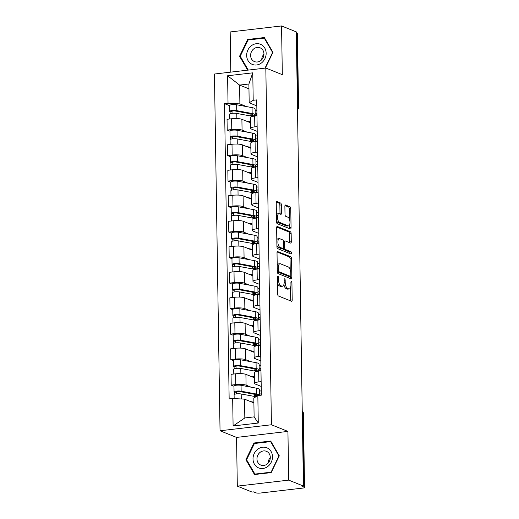 <?xml version="1.0" encoding="UTF-8"?>
<svg xmlns="http://www.w3.org/2000/svg" width="519" height="519" viewBox="0 0 519 519"><rect width="100%" height="100%" fill="white"/><g stroke="black" fill="none" stroke-linecap="round" stroke-linejoin="round"><path stroke-width="0.78" d="M277.892 276.121A1.148 0.493 83.3 0 0 277.775 276.108A1.148 0.493 83.3 0 0 277.406 277.042L277.671 294.091A1.641 0.707 83.3 0 0 278.424 295.986L291.496 301.247A1.641 0.707 83.3 0 0 291.659 301.273A1.641 0.707 83.3 0 0 292.197 299.937L291.931 282.887A1.148 0.493 83.3 0 0 291.406 281.558A1.148 0.493 83.3 0 0 291.289 281.538A1.148 0.493 83.3 0 0 290.912 282.479L290.945 284.684A5.248 2.258 83.3 0 1 289.232 288.96A5.248 2.258 83.3 0 1 288.7 288.882L287.617 288.447A5.248 2.258 83.3 0 1 285.21 282.375L285.178 280.169A1.148 0.493 83.3 0 0 284.646 278.839A1.148 0.493 83.3 0 0 284.535 278.82A1.148 0.493 83.3 0 0 284.159 279.76L284.191 281.966A5.248 2.258 83.3 0 1 282.479 286.241A5.248 2.258 83.3 0 1 281.947 286.164L280.857 285.729A5.248 2.258 83.3 0 1 278.456 279.657L278.418 277.451A1.148 0.493 83.3 0 0 277.892 276.121M281.356 204.921A1.641 0.707 83.3 0 0 280.604 203.026L276.938 201.547A1.641 0.707 83.3 0 0 276.776 201.521A1.641 0.707 83.3 0 0 276.238 202.858L276.536 221.795A1.641 0.707 83.3 0 0 277.289 223.695L290.361 228.95A1.641 0.707 83.3 0 0 290.523 228.976A1.641 0.707 83.3 0 0 291.062 227.64L290.763 208.703A1.641 0.707 83.3 0 0 290.011 206.809L285.58 205.024A1.641 0.707 83.3 0 0 285.418 204.999A1.641 0.707 83.3 0 0 284.879 206.335L285.009 214.444A1.641 0.707 83.3 0 0 285.761 216.339L287.954 217.221A4.386 1.888 83.3 0 1 289.946 221.801A4.386 1.888 83.3 0 1 288.532 225.875A4.386 1.888 83.3 0 1 288.09 225.81L279.488 222.346A4.386 1.888 83.3 0 1 277.496 217.772A4.386 1.888 83.3 0 1 278.911 213.692A4.386 1.888 83.3 0 1 279.352 213.757L280.785 214.334A1.641 0.707 83.3 0 0 280.948 214.36A1.641 0.707 83.3 0 0 281.486 213.024L281.356 204.921L279.858 205.096A1.641 0.707 83.3 0 0 279.112 203.201L276.329 202.079M287.928 431.406L236.547 437.413L237.313 486.134L288.694 480.127L287.928 431.406L271.424 424.769L265.825 68.034L282.323 74.671L281.558 25.95L296.284 31.873L303.42 486.05L301.922 486.225L304.212 487.153L303.051 413.092A3.341 2.939 -68.1 0 0 302.24 410.983M288.694 480.127L303.42 486.05M277.723 251.456A1.641 0.707 83.3 0 0 277.555 251.43A1.641 0.707 83.3 0 0 277.023 252.766L277.321 271.703A1.641 0.707 83.3 0 0 278.074 273.604L291.146 278.859A1.641 0.707 83.3 0 0 291.308 278.885A1.641 0.707 83.3 0 0 291.847 277.548L291.548 258.611A1.641 0.707 83.3 0 0 290.796 256.717L277.406 251.494M276.925 246.752L276.627 227.815A1.641 0.707 83.3 0 1 277.165 226.479A1.641 0.707 83.3 0 1 277.334 226.505L290.406 231.759A1.641 0.707 83.3 0 1 291.159 233.66L291.282 241.763A1.641 0.707 83.3 0 1 290.75 243.1A1.641 0.707 83.3 0 1 290.582 243.074L285.281 240.939A1.641 0.707 83.3 0 0 285.113 240.92A1.641 0.707 83.3 0 0 284.581 242.256L284.665 247.628A1.641 0.707 83.3 0 0 285.418 249.529L290.932 251.747A1.148 0.493 83.3 0 1 291.457 252.948A1.148 0.493 83.3 0 1 291.088 254.012A1.148 0.493 83.3 0 1 290.971 253.992L277.678 248.646A1.641 0.707 83.3 0 1 276.925 246.752M237.313 486.134L252.033 492.057L253.532 491.882L255.828 492.803A3.341 0.688 179.1 0 0 260.304 493.05L302.7 488.094A3.341 0.688 179.1 0 0 304.556 487.445A3.341 0.688 179.1 0 0 304.212 487.153M236.547 437.413L220.043 430.776L214.444 74.035L265.825 68.034M281.558 25.95L230.177 31.957L230.806 72.122M296.297 32.658L297.076 32.969A3.341 0.688 -0.9 0 1 297.426 33.268L298.587 107.329A3.341 0.688 179.1 0 0 298.243 107.031L297.076 32.969M261.219 386.428L255.361 384.073A7.688 1.583 -0.9 0 1 254.57 383.385A7.688 1.583 -0.9 0 1 258.851 381.893L261.141 381.627M254.479 377.813L245.909 374.368A7.688 1.583 179.1 0 0 235.613 373.803L235.782 384.592A7.688 1.583 -0.9 0 1 246.077 385.156L251.086 387.174M259.519 390.567L261.297 391.281M235.782 384.592L231.215 385.124L233.965 386.233M261.342 394.129L261.018 394.168M260.973 370.838L258.683 371.104A7.688 1.583 179.1 0 0 254.401 372.597L254.57 383.385M235.613 373.803L231.046 374.335L231.215 385.124M260.817 360.919L254.965 358.564A7.688 1.583 -0.9 0 1 254.167 357.883A7.688 1.583 -0.9 0 1 258.449 356.391L260.746 356.125M233.569 360.731L230.812 359.622L235.379 359.09A7.688 1.583 -0.9 0 1 245.675 359.654L250.69 361.665M259.117 365.058L260.895 365.772M260.577 345.33L258.28 345.602A7.688 1.583 179.1 0 0 253.999 347.088L254.167 357.883M254.083 352.31L245.506 348.859A7.688 1.583 179.1 0 0 235.211 348.294L230.644 348.833L230.812 359.622M260.421 335.417L254.563 333.062A7.688 1.583 -0.9 0 1 253.765 332.374A7.688 1.583 -0.9 0 1 258.047 330.888L260.343 330.616M233.167 335.229L230.41 334.119L234.977 333.581A7.688 1.583 -0.9 0 1 245.273 334.145L250.288 336.163M258.722 339.556L260.493 340.269M260.175 319.827L257.878 320.093A7.688 1.583 179.1 0 0 253.596 321.585L253.765 332.374M253.681 326.808L245.104 323.356A7.688 1.583 179.1 0 0 234.809 322.792L230.241 323.324L230.41 334.119M260.019 309.914L254.161 307.559A7.688 1.583 -0.9 0 1 253.369 306.872A7.688 1.583 -0.9 0 1 257.651 305.38L259.941 305.114M232.765 309.72L230.008 308.61L234.582 308.078A7.688 1.583 -0.9 0 1 244.871 308.643L249.886 310.66M258.319 314.053L260.097 314.767M259.772 294.325L257.482 294.591A7.688 1.583 179.1 0 0 253.194 296.083L253.369 306.872M253.278 301.299L244.702 297.854A7.688 1.583 179.1 0 0 234.413 297.29L229.839 297.822L230.008 308.61M259.617 284.406L253.759 282.051A7.688 1.583 -0.9 0 1 252.967 281.369A7.688 1.583 -0.9 0 1 257.249 279.877L259.539 279.611M232.363 284.217L229.612 283.108L234.179 282.576A7.688 1.583 -0.9 0 1 244.475 283.14L249.483 285.152M257.917 288.545L259.695 289.258M259.74 292.113L259.416 292.145M259.37 268.816L257.08 269.089A7.688 1.583 179.1 0 0 252.798 270.574L252.967 281.369M252.876 275.797L244.306 272.345A7.688 1.583 179.1 0 0 234.011 271.781L229.443 272.319L229.612 283.108M259.215 258.903L253.363 256.548A7.688 1.583 -0.9 0 1 252.565 255.861A7.688 1.583 -0.9 0 1 256.847 254.375L259.143 254.102M231.967 258.715L229.21 257.606L233.777 257.067A7.688 1.583 -0.9 0 1 244.073 257.632L249.088 259.649M257.515 263.042L259.292 263.756M259.338 266.604L259.013 266.643M258.975 243.314L256.678 243.58A7.688 1.583 179.1 0 0 252.396 245.072L252.565 255.861M252.481 250.294L243.904 246.843A7.688 1.583 179.1 0 0 233.608 246.278L229.041 246.81L229.21 257.606M258.819 233.401L252.961 231.046A7.688 1.583 -0.9 0 1 252.163 230.358A7.688 1.583 -0.9 0 1 256.444 228.866L258.741 228.6M231.565 233.206L228.808 232.097L233.375 231.565A7.688 1.583 -0.9 0 1 243.671 232.129L248.685 234.147M257.119 237.54L258.89 238.253M258.572 217.811L256.276 218.077A7.688 1.583 179.1 0 0 251.994 219.569L252.163 230.358M252.078 224.785L243.502 221.341A7.688 1.583 179.1 0 0 233.206 220.776L228.639 221.308L228.808 232.097M258.417 207.892L252.558 205.537A7.688 1.583 -0.9 0 1 251.767 204.856A7.688 1.583 -0.9 0 1 256.049 203.364L258.339 203.098M231.163 207.704L228.405 206.594L232.979 206.062A7.688 1.583 -0.9 0 1 243.268 206.627L248.283 208.638M256.717 212.031L258.494 212.745M258.17 192.302L255.873 192.575A7.688 1.583 179.1 0 0 251.592 194.061L251.767 204.856M251.676 199.283L243.1 195.832A7.688 1.583 179.1 0 0 232.804 195.267L228.237 195.806L228.405 206.594M258.014 182.39L252.156 180.035A7.688 1.583 -0.9 0 1 251.365 179.347A7.688 1.583 -0.9 0 1 255.646 177.861L257.937 177.589M230.76 182.195L228.01 181.092L232.577 180.554A7.688 1.583 -0.9 0 1 242.873 181.118L247.881 183.136M256.315 186.529L258.092 187.242M258.138 190.09L257.813 190.129M257.768 166.8L255.478 167.066A7.688 1.583 179.1 0 0 251.196 168.558L251.365 179.347M251.274 173.781L242.704 170.329A7.688 1.583 179.1 0 0 232.408 169.765L227.835 170.297L228.01 181.092M257.612 156.887L251.76 154.532A7.688 1.583 -0.9 0 1 250.962 153.845A7.688 1.583 -0.9 0 1 255.244 152.352L257.541 152.086M230.365 156.693L227.607 155.583L232.175 155.051A7.688 1.583 -0.9 0 1 242.47 155.616L247.479 157.633M255.912 161.026L257.69 161.74M257.735 164.588L257.411 164.627M257.372 141.298L255.076 141.564A7.688 1.583 179.1 0 0 250.794 143.056L250.962 153.845M250.878 148.272L242.302 144.827A7.688 1.583 179.1 0 0 232.006 144.263L227.439 144.795L227.607 155.583M257.216 131.378L251.358 129.023A7.688 1.583 -0.9 0 1 250.56 128.342A7.688 1.583 -0.9 0 1 254.842 126.85L257.139 126.584M229.962 131.19L227.205 130.081L231.772 129.549A7.688 1.583 -0.9 0 1 242.068 130.113L247.083 132.124M255.517 135.517L257.288 136.231M256.97 115.789L254.673 116.061A7.688 1.583 179.1 0 0 250.392 117.547L250.56 128.342M250.476 122.769L241.899 119.318A7.688 1.583 179.1 0 0 231.604 118.754L227.037 119.292L227.205 130.081M253.895 402.926L244.533 399.156L244.825 417.957L254.115 416.874L253.817 398.073L257.839 395.562L261.355 395.154L256.717 99.888L253.201 100.297L249.178 102.807L248.886 84.007L239.596 85.09L239.895 103.891L246.681 106.622M257.839 395.562L258.267 423.03L233.102 425.969L232.668 398.508L244.533 399.156M239.895 103.891L228.029 103.242L224.513 103.651L229.151 398.916L232.668 398.508M228.029 103.242L227.601 75.774L252.766 72.835L253.201 100.297M271.424 424.769L220.043 430.776M254.012 442.986L245.909 459.743L254.505 474.541L271.197 472.588L279.293 455.838L270.704 441.04L254.012 442.986L255.101 443.427M265.345 68.086L272.955 52.341L264.366 37.543L247.673 39.489L239.57 56.247L247.647 70.156M248.964 88.859L239.596 85.09L227.601 75.774M256.814 105.876L249.178 102.807M255.114 110.015L256.892 110.729M229.56 105.681L224.513 103.651M258.267 423.03L254.115 416.874M233.102 425.969L244.825 417.957M248.886 84.007L252.766 72.835M246.785 460.094L245.909 459.743M240.446 56.597L239.57 56.247M248.763 39.931L247.673 39.489M277.503 283.192A5.248 2.258 83.3 0 0 279.365 285.904L280.857 285.729M282.479 286.241L280.98 286.417A5.248 2.258 83.3 0 1 280.448 286.339L279.365 285.904M283.899 284.483A5.248 2.258 83.3 0 0 286.118 288.622L287.617 288.447M289.232 288.96L287.734 289.135A5.248 2.258 83.3 0 1 287.208 289.057L286.118 288.622M290.608 300.89A1.641 0.707 83.3 0 0 290.698 300.112L290.504 287.649M290.218 269.685L290.05 258.786A1.641 0.707 83.3 0 0 289.297 256.892L277.114 251.987M290.257 278.502A1.641 0.707 83.3 0 0 290.348 277.723L290.322 276.322M278.307 270.347A1.148 0.493 83.3 0 0 278.833 271.677L290.309 276.296A1.148 0.493 83.3 0 0 290.426 276.309A1.148 0.493 83.3 0 0 290.802 275.375L290.763 273.046A5.248 2.258 83.3 0 0 288.356 266.98L280.513 263.821A5.248 2.258 83.3 0 0 279.988 263.743A5.248 2.258 83.3 0 0 278.275 268.025L278.307 270.347L277.302 270.464M289.038 276.445A1.148 0.493 83.3 0 1 288.927 276.484A1.148 0.493 83.3 0 1 288.811 276.471L277.334 271.852A1.148 0.493 83.3 0 0 277.334 271.852L278.833 271.677M279.988 263.743L278.489 263.918A5.248 2.258 83.3 0 0 277.217 265.228M276.718 227.037L288.908 231.935L290.406 231.759M289.693 242.717A1.641 0.707 83.3 0 0 289.784 241.938L289.66 233.835A1.641 0.707 83.3 0 0 288.908 231.935M283.244 248.51A1.641 0.707 83.3 0 0 283.919 249.704L289.44 251.923L290.932 251.747M289.946 253.583A1.148 0.493 83.3 0 0 289.44 251.923M279.78 238.727A4.386 1.888 83.3 0 0 279.339 238.662A4.386 1.888 83.3 0 0 277.925 242.736A4.386 1.888 83.3 0 0 279.916 247.316L282.946 248.536A1.641 0.707 83.3 0 0 283.108 248.556A1.641 0.707 83.3 0 0 283.646 247.219L283.562 241.848A1.641 0.707 83.3 0 0 282.81 239.947L279.78 238.727M279.339 238.662L277.84 238.837A4.386 1.888 83.3 0 0 276.822 239.83M276.906 245.364A4.386 1.888 83.3 0 0 278.418 247.492L279.916 247.316M281.765 248.672A1.641 0.707 83.3 0 1 281.616 248.731A1.641 0.707 83.3 0 1 281.447 248.711L278.418 247.492M279.897 213.977A1.641 0.707 83.3 0 0 279.988 213.199L279.858 205.096M278.911 213.692L277.412 213.867A4.386 1.888 83.3 0 0 276.426 214.788M276.517 220.504A4.386 1.888 83.3 0 0 277.989 222.521L279.488 222.346M288.532 225.875L287.033 226.05A4.386 1.888 83.3 0 1 286.592 225.986L277.989 222.521M289.427 219.239L289.265 208.878A1.641 0.707 83.3 0 0 288.512 206.984L284.97 205.556M289.472 228.594A1.641 0.707 83.3 0 0 289.563 227.815L289.518 224.954M261.193 395.173L261.18 394.232L259.571 393.584M256.652 394.836L256.671 396.231A7.856 1.622 179.1 0 0 257.424 395.517A7.856 1.622 179.1 0 0 255.05 394.401L239.635 391.54A2.005 0.415 179.1 0 0 237.449 391.488A2.005 0.415 179.1 0 0 236.229 391.89A2.005 0.415 179.1 0 0 236.437 392.066L234.491 392.299A4.178 0.863 179.1 0 1 234.056 391.923L233.965 386.039A4.178 0.863 179.1 0 1 236.508 385.202A4.178 0.863 179.1 0 1 241.056 385.312L256.47 388.173A10.023 2.07 179.1 0 1 259.506 389.6L259.597 395.361M259.578 395.361A10.023 2.07 179.1 0 0 256.561 394.057L241.147 391.196A4.178 0.863 179.1 0 0 236.606 391.092A4.178 0.863 179.1 0 0 234.056 391.923M254.485 394.297L254.505 395.601L256.496 396.399M236.463 393.889L236.43 391.702M253.447 402.744L253.895 402.828M255.984 396.717L241.192 393.979A4.178 0.863 179.1 0 0 236.645 393.869A4.178 0.863 179.1 0 0 234.101 394.706L234.16 398.586M253.882 402.199L250.567 401.583M234.523 394.317L234.491 392.299M256.658 395.348L254.505 395.601M259.15 370.183L260.81 370.851L260.778 368.724L259.169 368.075M260.81 370.851L257.067 371.286L254.102 370.099L254.083 368.788M256.25 369.333L256.276 370.722A7.856 1.622 179.1 0 0 257.028 370.015A7.856 1.622 179.1 0 0 254.647 368.892L239.233 366.038A2.005 0.415 179.1 0 0 237.053 365.986A2.005 0.415 179.1 0 0 235.827 366.388A2.005 0.415 179.1 0 0 236.035 366.563L234.088 366.79A4.178 0.863 179.1 0 1 233.654 366.42L233.563 360.536A4.178 0.863 179.1 0 1 236.113 359.699A4.178 0.863 179.1 0 1 240.654 359.81L256.068 362.664A10.023 2.07 179.1 0 1 259.104 364.098L259.195 369.982A10.023 2.07 179.1 0 0 256.159 368.548L240.745 365.694A4.178 0.863 179.1 0 0 236.203 365.584A4.178 0.863 179.1 0 0 233.654 366.42M256.276 370.722L258.235 370.884A10.023 2.07 179.1 0 0 259.195 369.982M236.067 368.386L236.028 366.2M253.045 377.235L254.479 377.501M256.691 371.429A10.023 2.07 179.1 0 0 256.204 371.332L240.79 368.471A4.178 0.863 179.1 0 0 236.249 368.367A4.178 0.863 179.1 0 0 233.699 369.197L233.777 374.017M254.466 376.878L250.164 376.08M234.121 368.814L234.088 366.79M256.263 369.846L254.102 370.099M258.754 344.681L260.408 345.349L260.376 343.221L258.767 342.572M260.408 345.349L256.665 345.784L253.707 344.59L253.687 343.286M255.854 343.825L255.873 345.219A7.856 1.622 179.1 0 0 256.626 344.512A7.856 1.622 179.1 0 0 254.245 343.39L238.831 340.535A2.005 0.415 179.1 0 0 236.651 340.483A2.005 0.415 179.1 0 0 235.431 340.879A2.005 0.415 179.1 0 0 235.632 341.061L233.686 341.288A4.178 0.863 179.1 0 1 233.258 340.918L233.161 335.027A4.178 0.863 179.1 0 1 235.71 334.197A4.178 0.863 179.1 0 1 240.252 334.301L255.666 337.162A10.023 2.07 179.1 0 1 258.702 338.589L258.799 344.473A10.023 2.07 179.1 0 0 255.763 343.046L240.342 340.192A4.178 0.863 179.1 0 0 235.801 340.081A4.178 0.863 179.1 0 0 233.258 340.918M255.873 345.219L257.839 345.382A10.023 2.07 179.1 0 0 258.799 344.473M235.665 342.877L235.632 340.698M252.643 351.733L254.076 351.999M256.289 345.92A10.023 2.07 179.1 0 0 255.802 345.829L240.388 342.968A4.178 0.863 179.1 0 0 235.847 342.858A4.178 0.863 179.1 0 0 233.297 343.695L233.375 348.509M254.063 351.369L249.769 350.578M233.719 343.312L233.686 341.288M255.861 344.344L253.707 344.59M267.765 466.484A10.86 9.543 -68.1 0 0 271.1 451.549A10.86 9.543 -68.1 0 0 257.742 449.214A10.86 9.543 -68.1 0 0 254.401 464.148A10.86 9.543 -68.1 0 0 267.765 466.484M267.058 464.109A7.435 6.533 -68.1 0 0 270.282 457.142A7.435 6.533 -68.1 0 0 266.403 451.303A7.435 6.533 -68.1 0 0 260.194 452.289A7.435 6.533 -68.1 0 0 256.97 459.263A7.435 6.533 -68.1 0 0 260.849 465.102A7.435 6.533 -68.1 0 0 267.058 464.109M246.577 459.737L254.427 443.505L270.6 441.617L278.924 455.961L271.08 472.193L254.907 474.081L246.577 459.737M271.171 441.851L270.6 441.617M255.705 474.398L254.907 474.081M270.295 457.674A7.435 6.533 -68.1 0 0 268.07 463.195M261.427 62.987A10.86 9.543 -68.1 0 0 264.761 48.053A10.86 9.543 -68.1 0 0 251.397 45.717A10.86 9.543 -68.1 0 0 248.063 60.652A10.86 9.543 -68.1 0 0 261.427 62.987M260.72 60.619A7.435 6.533 -68.1 0 0 263.944 53.645A7.435 6.533 -68.1 0 0 260.064 47.806A7.435 6.533 -68.1 0 0 253.856 48.792A7.435 6.533 -68.1 0 0 250.632 55.767A7.435 6.533 -68.1 0 0 254.511 61.605A7.435 6.533 -68.1 0 0 260.72 60.619M248.277 70.084L240.239 56.24L248.088 40.015L264.262 38.121L272.585 52.464L265.014 68.125M264.833 38.354L264.262 38.121M263.957 54.177A7.435 6.533 -68.1 0 0 261.732 59.698M258.352 319.172L260.006 319.84L259.974 317.719L258.365 317.07M260.006 319.84L256.263 320.281L253.304 319.088L253.285 317.784M255.452 318.322L255.471 319.71A7.856 1.622 179.1 0 0 256.224 319.003A7.856 1.622 179.1 0 0 253.849 317.888L238.429 315.027A2.005 0.415 179.1 0 0 236.249 314.975A2.005 0.415 179.1 0 0 235.029 315.377A2.005 0.415 179.1 0 0 235.237 315.552L233.291 315.786A4.178 0.863 179.1 0 1 232.856 315.409L232.765 309.525A4.178 0.863 179.1 0 1 235.308 308.688A4.178 0.863 179.1 0 1 239.849 308.799L255.27 311.66A10.023 2.07 179.1 0 1 258.306 313.087L258.397 318.971A10.023 2.07 179.1 0 0 255.361 317.544L239.947 314.683A4.178 0.863 179.1 0 0 235.399 314.579A4.178 0.863 179.1 0 0 232.856 315.409M255.471 319.71L257.437 319.873A10.023 2.07 179.1 0 0 258.397 318.971M235.263 317.375L235.23 315.189M252.247 326.23L253.674 326.496M255.886 320.418A10.023 2.07 179.1 0 0 255.406 320.32L239.986 317.466A4.178 0.863 179.1 0 0 235.444 317.356A4.178 0.863 179.1 0 0 232.901 318.192L232.973 323.006M253.668 325.867L249.367 325.069M233.316 317.803L233.291 315.786M255.458 318.835L253.304 319.088M257.949 293.67L259.61 294.338L259.578 292.21L257.969 291.561M259.61 294.338L255.861 294.773L252.902 293.585L252.883 292.275M255.05 292.82L255.069 294.208A7.856 1.622 179.1 0 0 255.822 293.501A7.856 1.622 179.1 0 0 253.447 292.379L238.033 289.524A2.005 0.415 179.1 0 0 235.847 289.472A2.005 0.415 179.1 0 0 234.627 289.874A2.005 0.415 179.1 0 0 234.835 290.05L232.888 290.277A4.178 0.863 179.1 0 1 232.454 289.907L232.363 284.023A4.178 0.863 179.1 0 1 234.906 283.186A4.178 0.863 179.1 0 1 239.454 283.296L254.868 286.151A10.023 2.07 179.1 0 1 257.904 287.584L257.995 293.469A10.023 2.07 179.1 0 0 254.959 292.035L239.544 289.18A4.178 0.863 179.1 0 0 235.003 289.07A4.178 0.863 179.1 0 0 232.454 289.907M255.069 294.208L257.035 294.37A10.023 2.07 179.1 0 0 257.995 293.469M234.86 291.873L234.828 289.686M251.845 300.722L253.272 300.988M255.484 294.915A10.023 2.07 179.1 0 0 255.004 294.818L239.59 291.957A4.178 0.863 179.1 0 0 235.042 291.853A4.178 0.863 179.1 0 0 232.499 292.684L232.577 297.504M253.266 300.365L248.964 299.567M232.921 292.301L232.888 290.277M255.056 293.332L252.902 293.585M257.547 268.167L259.208 268.829L259.176 266.708L257.567 266.059M259.208 268.829L255.465 269.27L252.5 268.076L252.481 266.772M254.647 267.311L254.673 268.706A7.856 1.622 179.1 0 0 255.426 267.999A7.856 1.622 179.1 0 0 253.045 266.876L237.631 264.015A2.005 0.415 179.1 0 0 235.451 263.97A2.005 0.415 179.1 0 0 234.225 264.366A2.005 0.415 179.1 0 0 234.432 264.547L232.486 264.774A4.178 0.863 179.1 0 1 232.051 264.405L231.961 258.514A4.178 0.863 179.1 0 1 234.51 257.684A4.178 0.863 179.1 0 1 239.051 257.787L254.466 260.648A10.023 2.07 179.1 0 1 257.502 262.076L257.593 267.96A10.023 2.07 179.1 0 0 254.557 266.532L239.142 263.671A4.178 0.863 179.1 0 0 234.601 263.568A4.178 0.863 179.1 0 0 232.051 264.405M254.673 268.706L256.633 268.868A10.023 2.07 179.1 0 0 257.593 267.96M234.465 266.364L234.426 264.184M251.443 275.219L252.876 275.485M255.089 269.406A10.023 2.07 179.1 0 0 254.602 269.316L239.188 266.455A4.178 0.863 179.1 0 0 234.646 266.344A4.178 0.863 179.1 0 0 232.097 267.181L232.175 271.995M252.863 274.856L248.562 274.064M232.518 266.798L232.486 264.774M254.66 267.83L252.5 268.076M257.152 242.658L258.806 243.327L258.773 241.205L257.165 240.557M258.806 243.327L255.063 243.768L252.104 242.574L252.085 241.27M254.252 241.809L254.271 243.197A7.856 1.622 179.1 0 0 255.024 242.49A7.856 1.622 179.1 0 0 252.643 241.374L237.228 238.513A2.005 0.415 179.1 0 0 235.049 238.461A2.005 0.415 179.1 0 0 233.829 238.863A2.005 0.415 179.1 0 0 234.03 239.038L232.084 239.272A4.178 0.863 179.1 0 1 231.656 238.896L231.558 233.012A4.178 0.863 179.1 0 1 234.108 232.175A4.178 0.863 179.1 0 1 238.649 232.285L254.063 235.146A10.023 2.07 179.1 0 1 257.1 236.573L257.197 242.457A10.023 2.07 179.1 0 0 254.161 241.03L238.74 238.169A4.178 0.863 179.1 0 0 234.199 238.065A4.178 0.863 179.1 0 0 231.656 238.896M254.271 243.197L256.237 243.359A10.023 2.07 179.1 0 0 257.197 242.457M234.063 240.861L234.03 238.675M251.04 249.717L252.474 249.983M254.686 243.904A10.023 2.07 179.1 0 0 254.2 243.807L238.785 240.952A4.178 0.863 179.1 0 0 234.244 240.842A4.178 0.863 179.1 0 0 231.695 241.679L231.772 246.493M252.461 249.354L248.166 248.556M232.116 241.29L232.084 239.272M254.258 242.321L252.104 242.574M256.749 217.156L258.404 217.824L258.371 215.696L256.762 215.048M258.404 217.824L254.66 218.259L251.702 217.072L251.683 215.761M253.849 216.306L253.869 217.695A7.856 1.622 179.1 0 0 254.621 216.987A7.856 1.622 179.1 0 0 252.24 215.865L236.826 213.011A2.005 0.415 179.1 0 0 234.646 212.959A2.005 0.415 179.1 0 0 233.427 213.361A2.005 0.415 179.1 0 0 233.634 213.536L231.688 213.763A4.178 0.863 179.1 0 1 231.253 213.393L231.163 207.509A4.178 0.863 179.1 0 1 233.706 206.672A4.178 0.863 179.1 0 1 238.247 206.783L253.668 209.637A10.023 2.07 179.1 0 1 256.704 211.071L256.795 216.955A10.023 2.07 179.1 0 0 253.759 215.521L238.344 212.667A4.178 0.863 179.1 0 0 233.797 212.556A4.178 0.863 179.1 0 0 231.253 213.393M253.869 217.695L255.835 217.857A10.023 2.07 179.1 0 0 256.795 216.955M233.66 215.359L233.628 213.173M250.645 224.208L252.072 224.474M254.284 218.402A10.023 2.07 179.1 0 0 253.804 218.304L238.383 215.443A4.178 0.863 179.1 0 0 233.842 215.34A4.178 0.863 179.1 0 0 231.299 216.17L231.37 220.99M252.065 223.851L247.764 223.053M231.714 215.787L231.688 213.763M253.856 216.819L251.702 217.072M256.347 191.654L258.008 192.315L257.975 190.194L256.36 189.545M258.008 192.315L254.258 192.757L251.3 191.563L251.28 190.259M253.447 190.797L253.467 192.192A7.856 1.622 179.1 0 0 254.219 191.485A7.856 1.622 179.1 0 0 251.845 190.363L236.424 187.502A2.005 0.415 179.1 0 0 234.244 187.456A2.005 0.415 179.1 0 0 233.025 187.852A2.005 0.415 179.1 0 0 233.232 188.034L231.286 188.261A4.178 0.863 179.1 0 1 230.851 187.884L230.76 182A4.178 0.863 179.1 0 1 233.303 181.17A4.178 0.863 179.1 0 1 237.851 181.274L253.266 184.135A10.023 2.07 179.1 0 1 256.302 185.562L256.392 191.446A10.023 2.07 179.1 0 0 253.356 190.019L237.942 187.158A4.178 0.863 179.1 0 0 233.401 187.054A4.178 0.863 179.1 0 0 230.851 187.884M253.467 192.192L255.432 192.354A10.023 2.07 179.1 0 0 256.392 191.446M233.258 189.85L233.226 187.67M250.242 198.706L251.67 198.972M253.882 192.893A10.023 2.07 179.1 0 0 253.402 192.802L237.987 189.941A4.178 0.863 179.1 0 0 233.44 189.831A4.178 0.863 179.1 0 0 230.897 190.668L230.974 195.481M251.663 198.342L247.362 197.544M231.318 190.278L231.286 188.261M253.454 191.316L251.3 191.563M255.945 166.145L257.606 166.813L257.573 164.685L255.964 164.043M257.606 166.813L253.862 167.254L250.898 166.061L250.878 164.757M253.045 165.295L253.071 166.683A7.856 1.622 179.1 0 0 253.823 165.976A7.856 1.622 179.1 0 0 251.443 164.86L236.028 161.999A2.005 0.415 179.1 0 0 233.848 161.947A2.005 0.415 179.1 0 0 232.622 162.35A2.005 0.415 179.1 0 0 232.83 162.525L230.884 162.752A4.178 0.863 179.1 0 1 230.449 162.382L230.358 156.498A4.178 0.863 179.1 0 1 232.908 155.661A4.178 0.863 179.1 0 1 237.449 155.771L252.863 158.632A10.023 2.07 179.1 0 1 255.899 160.06L255.99 165.944A10.023 2.07 179.1 0 0 252.954 164.517L237.54 161.656A4.178 0.863 179.1 0 0 232.999 161.552A4.178 0.863 179.1 0 0 230.449 162.382M253.071 166.683L255.03 166.846A10.023 2.07 179.1 0 0 255.99 165.944M232.862 164.348L232.823 162.162M249.84 173.203L251.274 173.469M253.486 167.39A10.023 2.07 179.1 0 0 253 167.293L237.585 164.439A4.178 0.863 179.1 0 0 233.044 164.328A4.178 0.863 179.1 0 0 230.494 165.165L230.572 169.979M251.261 172.84L246.96 172.042M230.916 164.776L230.884 162.752M253.051 165.808L250.898 166.061M255.549 140.643L257.203 141.311L257.171 139.183L255.562 138.534M257.203 141.311L253.46 141.745L250.502 140.558L250.476 139.248M252.643 139.793L252.669 141.181A7.856 1.622 179.1 0 0 253.421 140.474A7.856 1.622 179.1 0 0 251.04 139.352L235.626 136.497A2.005 0.415 179.1 0 0 233.446 136.445A2.005 0.415 179.1 0 0 232.22 136.847A2.005 0.415 179.1 0 0 232.428 137.022L230.481 137.25A4.178 0.863 179.1 0 1 230.053 136.88L229.956 130.996A4.178 0.863 179.1 0 1 232.506 130.159A4.178 0.863 179.1 0 1 237.047 130.269L252.461 133.124A10.023 2.07 179.1 0 1 255.497 134.551L255.595 140.441A10.023 2.07 179.1 0 0 252.558 139.008L237.138 136.153A4.178 0.863 179.1 0 0 232.596 136.043A4.178 0.863 179.1 0 0 230.053 136.88M252.669 141.181L254.634 141.343A10.023 2.07 179.1 0 0 255.595 140.441M232.46 138.845L232.428 136.659M249.438 147.694L250.872 147.96M253.084 141.888A10.023 2.07 179.1 0 0 252.597 141.791L237.183 138.93A4.178 0.863 179.1 0 0 232.642 138.826A4.178 0.863 179.1 0 0 230.092 139.656L230.17 144.477M250.859 147.338L246.564 146.54M230.514 139.274L230.481 137.25M252.656 140.305L250.502 140.558M255.147 115.14L256.801 115.802L256.769 113.68L255.16 113.032M256.801 115.802L253.058 116.243L250.1 115.049L250.08 113.745M252.247 114.284L252.266 115.679A7.856 1.622 179.1 0 0 253.019 114.971A7.856 1.622 179.1 0 0 250.638 113.849L235.224 110.988A2.005 0.415 179.1 0 0 233.044 110.943A2.005 0.415 179.1 0 0 231.824 111.338A2.005 0.415 179.1 0 0 232.032 111.52L230.079 111.747A4.178 0.863 179.1 0 1 229.651 111.371L229.56 105.487A4.178 0.863 179.1 0 1 232.103 104.656A4.178 0.863 179.1 0 1 236.645 104.76L252.065 107.621A10.023 2.07 179.1 0 1 255.101 109.048L255.192 114.933A10.023 2.07 179.1 0 0 252.156 113.505L236.742 110.644A4.178 0.863 179.1 0 0 232.194 110.541A4.178 0.863 179.1 0 0 229.651 111.371M252.266 115.679L254.232 115.841A10.023 2.07 179.1 0 0 255.192 114.933M232.058 113.337L232.025 111.157M249.042 122.192L250.469 122.458M252.682 116.379A10.023 2.07 179.1 0 0 252.202 116.282L236.781 113.427A4.178 0.863 179.1 0 0 232.24 113.317A4.178 0.863 179.1 0 0 229.696 114.154L229.768 118.968M250.463 121.829L246.162 121.031M230.112 113.765L230.079 111.747M252.253 114.803L250.1 115.049M232.006 144.263L232.175 155.051M232.408 169.765L232.577 180.554M232.804 195.267L232.979 206.062M233.206 220.776L233.375 231.565M233.608 246.278L233.777 257.067M234.011 271.781L234.179 282.576M234.413 297.29L234.582 308.078M234.809 322.792L234.977 333.581M235.211 348.294L235.379 359.09M231.604 118.754L231.772 129.549M241.899 119.318L242.068 130.113M242.302 144.827L242.47 155.616M255.076 141.564L255.244 152.352M242.704 170.329L242.873 181.118M255.478 167.066L255.646 177.861M243.1 195.832L243.268 206.627M255.873 192.575L256.049 203.364M243.502 221.341L243.671 232.129M256.276 218.077L256.444 228.866M243.904 246.843L244.073 257.632M256.678 243.58L256.847 254.375M244.306 272.345L244.475 283.14M257.08 269.089L257.249 279.877M244.702 297.854L244.871 308.643M257.482 294.591L257.651 305.38M245.104 323.356L245.273 334.145M257.878 320.093L258.047 330.888M245.506 348.859L245.675 359.654M258.28 345.602L258.449 356.391M245.909 374.368L246.077 385.156M258.683 371.104L258.851 381.893M254.673 116.061L254.842 126.85M302.266 412.774L303.051 413.092A3.341 0.688 179.1 0 1 303.394 413.384A3.341 3.341 0 0 0 302.24 410.905M297.458 106.719L298.243 107.031A3.341 2.939 -68.1 0 1 297.497 109.321M277.444 279.773L278.456 279.657M280.448 286.339L281.947 286.164M284.165 280.286L285.178 280.169M284.191 282.492L285.21 282.375M287.208 289.057L288.7 288.882M290.919 283.004L291.931 282.887M290.698 300.112L292.197 299.937M277.412 277.568L278.418 277.451M289.297 256.892L290.796 256.717M290.05 258.786L291.548 258.611M290.348 277.723L291.847 277.548M288.811 276.471L290.309 276.296M277.263 268.141L278.275 268.025M277.01 226.537L277.334 226.505M289.66 233.835L291.159 233.66M289.784 241.938L291.282 241.763M283.569 242.373L284.581 242.256M283.614 247.751L284.665 247.628M283.919 249.704L285.418 249.529M281.447 248.711L282.946 248.536M279.988 213.199L281.486 213.024M286.592 225.986L288.09 225.81M288.512 206.984L290.011 206.809M289.265 208.878L290.763 208.703M289.563 227.815L291.062 227.64M279.112 203.201L280.604 203.026M256.561 394.057L256.47 388.173M241.147 391.196L241.056 385.312M241.27 398.975L241.192 393.979M256.159 368.548L256.068 362.664M240.745 365.694L240.654 359.81M240.868 373.609L240.79 368.471M255.763 343.046L255.666 337.162M240.342 340.192L240.252 334.301M240.472 348.1L240.388 342.968M255.361 317.544L255.27 311.66M239.947 314.683L239.849 308.799M240.07 322.597L239.986 317.466M254.959 292.035L254.868 286.151M239.544 289.18L239.454 283.296M239.668 297.089L239.59 291.957M254.557 266.532L254.466 260.648M239.142 263.671L239.051 257.787M239.265 271.586L239.188 266.455M254.161 241.03L254.063 235.146M238.74 238.169L238.649 232.285M238.87 246.084L238.785 240.952M253.759 215.521L253.668 209.637M238.344 212.667L238.247 206.783M238.468 220.575L238.383 215.443M253.356 190.019L253.266 184.135M237.942 187.158L237.851 181.274M238.065 195.073L237.987 189.941M252.954 164.517L252.863 158.632M237.54 161.656L237.449 155.771M237.663 169.57L237.585 164.439M252.558 139.008L252.461 133.124M237.138 136.153L237.047 130.269M237.267 144.061L237.183 138.93M252.156 113.505L252.065 107.621M236.742 110.644L236.645 104.76M236.865 118.559L236.781 113.427M297.51 109.846A3.341 3.341 0 0 0 298.587 107.329M303.394 413.384L304.556 487.445M288.927 276.484L290.426 276.309M283.614 241.095L285.113 240.92M281.616 248.731L283.108 248.556"/></g></svg>
